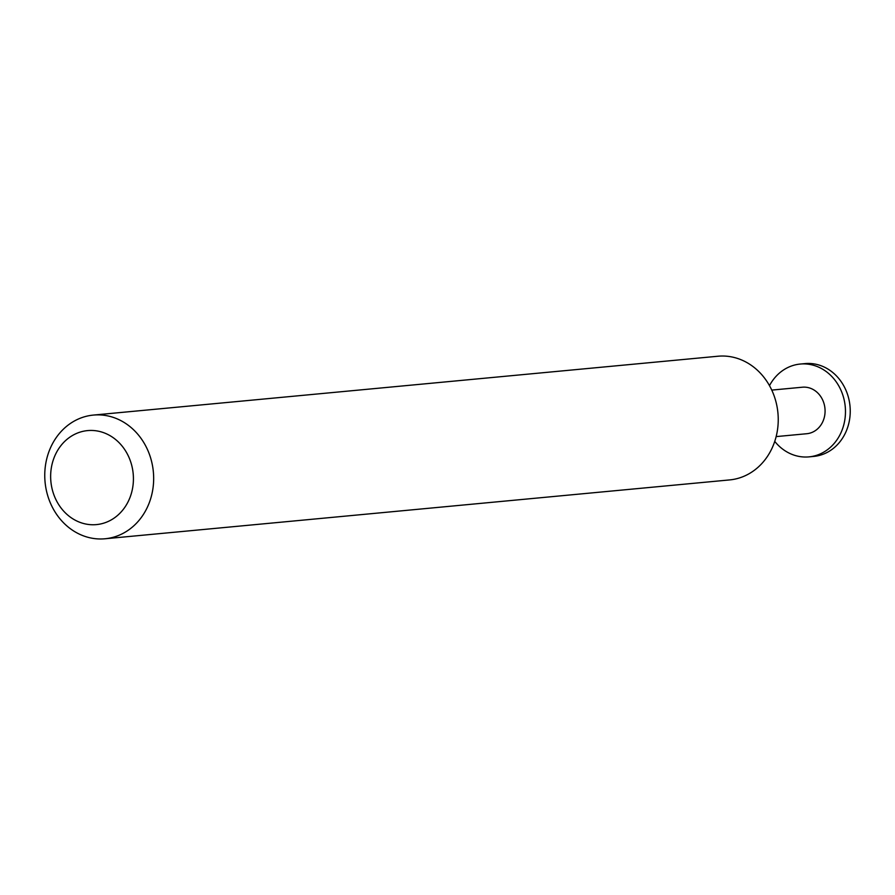 <?xml version="1.0" encoding="UTF-8"?>
<svg xmlns="http://www.w3.org/2000/svg" width="895" height="895" viewBox="0 0 895 895"><rect width="100%" height="100%" fill="white"/><g stroke="black" fill="none" stroke-linecap="round" stroke-linejoin="round"><path stroke-width="1.34" d="M771.759 390.097L802.412 387.211A23.359 20.451 84.6 0 1 822.729 400.121A23.359 20.451 84.6 0 1 806.798 433.717L776.144 436.603M769.487 385.644A46.618 40.812 84.6 0 1 800.231 364.052A46.618 40.812 84.6 0 1 840.774 389.817A46.618 40.812 84.6 0 1 808.979 456.875A46.618 40.812 84.6 0 1 774.746 441.392M800.231 364.052L805.008 363.605A46.618 40.812 84.6 0 1 845.551 389.37A46.618 40.812 84.6 0 1 813.756 456.416L808.979 456.875M93.382 415.079L717.958 356.232A62.124 54.382 84.6 0 1 771.982 390.567A62.124 54.382 84.6 0 1 729.604 479.921L105.039 538.768A62.124 54.382 84.6 0 1 51.015 504.433A62.124 54.382 84.6 0 1 93.382 415.079A62.124 54.382 84.6 0 1 147.406 449.413A62.124 54.382 84.6 0 1 105.039 538.768M128.667 456.696A47.211 41.338 -95.4 0 0 72.764 435.328A47.211 41.338 -95.4 0 0 55.401 498.504A47.211 41.338 -95.4 0 0 111.304 519.872A47.211 41.338 -95.4 0 0 128.667 456.696"/></g></svg>
